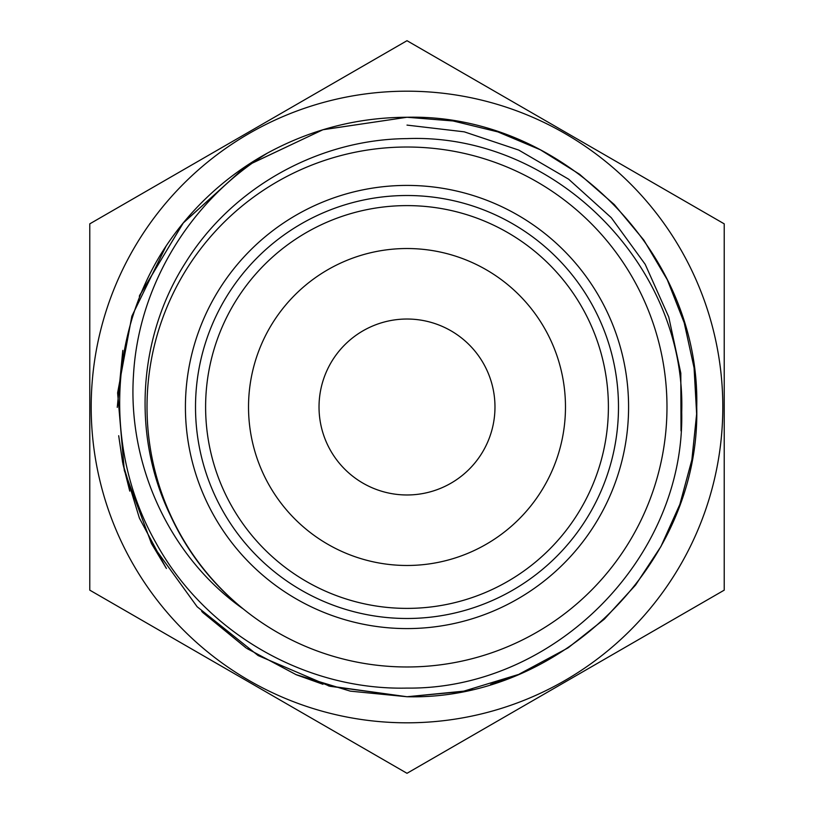 <?xml version="1.0" encoding="UTF-8"?>
<svg xmlns="http://www.w3.org/2000/svg" width="814" height="814" viewBox="0 0 814 814"><rect width="100%" height="100%" fill="white"/><g stroke="black" fill="none" stroke-linecap="round" stroke-linejoin="round"><path stroke-width="1.22" d="M407 91.188A315.812 315.812 0 0 1 722.812 407A315.812 315.812 0 0 1 407 722.812A315.812 315.812 0 0 1 91.188 407A315.812 315.812 0 0 1 407 91.188M407 773.3L724.226 590.15L724.226 223.85L407 40.7L89.774 223.85L89.774 590.15L407 773.3M407 565.476A158.476 158.476 0 0 1 248.524 407A158.476 158.476 0 0 1 407 248.524A158.476 158.476 0 0 1 565.476 407A158.476 158.476 0 0 1 407 565.476M407 319.027A87.973 87.973 0 0 0 319.027 407A87.973 87.973 0 0 0 407 494.973A87.973 87.973 0 0 0 494.973 407A87.973 87.973 0 0 0 407 319.027M407 205.606A201.394 201.394 0 0 1 608.394 407A201.394 201.394 0 0 1 407 608.394A201.394 201.394 0 0 1 205.606 407A201.394 201.394 0 0 1 407 205.606M407 195.513A211.487 211.487 0 0 1 618.487 407A211.487 211.487 0 0 1 407 618.487A211.487 211.487 0 0 1 195.513 407A211.487 211.487 0 0 1 407 195.513M407 628.581A221.581 221.581 0 0 1 185.419 407A221.581 221.581 0 0 1 407 185.419A221.581 221.581 0 0 1 628.581 407A221.581 221.581 0 0 1 407 628.581M681.013 430.881L680.809 373.158L668.752 316.992L645.187 264.306L611.294 217.714L568.62 179.182L518.752 150.081L464.265 131.837L407 125.102M407.193 696.733L463.359 691.198M463.797 691.106L472.191 689.305M519.179 674.134L567.816 648.005M568.182 647.761L604.497 618.996L635.541 585.083L660.999 546.398L679.853 504.436L691.89 459.747L696.652 413.96L694.067 367.816L684.228 322.771L667.317 279.812L643.823 240.089L614.356 204.65L579.548 174.247L540.486 149.847L497.853 131.878L453.154 120.971L407 117.267C357.753 117.42 311.304 129.324 267.653 152.981C190.863 200.061 138.563 285.032 133.496 374.939C127.533 464.356 169.078 556.257 242.491 608.424C211.294 582.926 187.261 551.933 170.411 515.445C131.603 435.734 137.892 336.823 185.714 262.373C232.316 187.383 318.539 139.306 407 138.614C554.527 132.875 686.273 265.283 681.715 412.21C684.889 558.903 553.296 689.814 407 688.095C304.823 690.414 204.945 632.386 155.84 542.653C105.454 453.886 107.835 338.899 162.2 252.025A289.733 289.733 0 0 1 267.653 152.981M166.097 246.042L131.858 316.198L117.613 392.887L124.308 470.461L151.435 543.508L197.141 606.756L258.089 655.535L329.792 686.253L407 696.733C561.894 700.752 700.691 561.711 696.733 407.081C700.681 252.126 561.975 113.36 407 117.267L322.853 129.752L245.96 166.148M350.508 691.167L407 696.733L460.755 691.707M490.689 684.381L518.264 674.511M568.03 647.863L604.181 619.281L635.439 585.215L660.836 546.693L679.802 504.588L691.849 459.981L696.642 414.123L694.088 367.928L684.269 322.924L667.327 279.823L643.905 240.201L614.285 204.568L579.619 174.308L540.303 149.756L497.903 131.899L452.879 120.92L407 117.267L322.954 129.721L246.082 166.066L183.038 223.189L139.296 296.194M464.143 691.045L518.019 674.613M568.355 647.649L604.487 618.996L635.673 584.92L660.968 546.448L679.924 504.242L691.88 459.818L696.652 413.766L694.077 367.857L684.167 322.609L667.338 279.833L643.742 239.977L614.336 204.619L579.466 174.196L540.425 149.817L497.802 131.868L453.062 120.95L407 117.267L323.026 129.701L246.306 165.914L183.404 222.751L139.611 295.421M122.853 350.376L117.267 407.376M122.894 463.838L139.347 517.948M151.485 543.589L166.412 568.437M201.668 611.406L246.062 647.924L202.676 612.423M295.787 674.541L350.183 691.106M122.761 350.875L117.267 407.326M118.691 435.714L122.66 462.617M122.853 463.593L129.752 491.117M139.499 518.304L165.802 567.521M246.876 648.463L296.184 674.704M296.571 674.867L322.954 684.279M407 147.019A259.981 259.981 0 0 1 666.981 407A259.981 259.981 0 0 1 242.541 608.353A259.981 259.981 0 0 1 407 147.019M328.357 685.856L407 696.733"/></g></svg>
